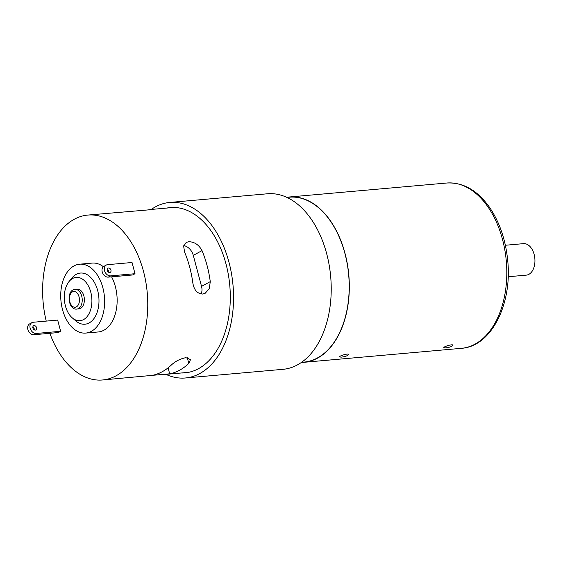 <?xml version="1.0" encoding="UTF-8"?>
<svg xmlns="http://www.w3.org/2000/svg" width="563" height="563" viewBox="0 0 563 563"><rect width="100%" height="100%" fill="white"/><g stroke="black" fill="none" stroke-linecap="round" stroke-linejoin="round"><path stroke-width="0.84" d="M185.382 377.984L283.048 369.314A88.117 55.638 -95.1 0 0 297.433 364.887A88.117 55.638 -95.1 0 0 329.144 264.955A88.117 55.638 -95.1 0 0 267.467 193.778L169.801 202.441A88.117 55.638 84.9 0 1 231.477 273.618A88.117 55.638 84.9 0 1 199.766 373.55A88.117 55.638 84.9 0 1 185.382 377.984A88.117 55.638 84.9 0 1 165.923 374.353M166.676 208.078A82.979 52.394 84.9 0 1 170.258 207.557A82.979 52.394 84.9 0 1 228.339 274.589A82.979 52.394 84.9 0 1 198.479 368.695A82.979 52.394 84.9 0 1 184.931 372.868A82.979 52.394 84.9 0 1 181.314 372.988M151.285 209.443A88.117 55.638 84.9 0 1 169.801 202.441M286.75 197.317A82.979 52.394 84.9 0 1 289.283 196.994A82.979 52.394 84.9 0 1 348.814 275.018A82.979 52.394 84.9 0 1 303.957 362.305A82.979 52.394 84.9 0 1 301.402 362.431M445.636 347.885L443.834 347.674C443.292 346.717 452.912 343.719 453.004 345.239C452.202 346.463 449.746 347.35 445.636 347.885M341.255 357.153L339.461 356.942C338.919 355.978 348.539 352.98 348.624 354.5C347.821 355.732 345.365 356.611 341.255 357.153M34.146 325.618A2.372 1.773 -118.6 0 1 36.461 327.349A2.372 1.773 -118.6 0 1 35.877 329.939A2.372 1.773 -118.6 0 1 33.182 328.708A2.372 1.773 -118.6 0 1 33.611 325.773A2.372 1.773 -118.6 0 1 34.146 325.618M34.35 329.89A2.372 1.773 61.4 0 0 32.83 327.082M108.722 272.302A2.372 1.773 61.4 0 0 107.195 269.501M108.511 268.03A2.372 1.773 -118.6 0 1 110.827 269.761A2.372 1.773 -118.6 0 1 110.242 272.351A2.372 1.773 -118.6 0 1 107.554 271.12A2.372 1.773 -118.6 0 1 107.976 268.192A2.372 1.773 -118.6 0 1 108.511 268.03M36.236 333.465A5.926 4.434 -118.6 0 1 30.451 329.137A5.926 4.434 -118.6 0 1 31.908 322.655A5.926 4.434 -118.6 0 1 33.252 322.254L57.665 320.087L60.649 331.297L36.236 333.465L33.928 334.718A5.926 4.434 61.4 0 1 28.15 330.39A5.926 4.434 61.4 0 1 29.607 323.908L31.908 322.655M60.649 331.297L58.348 332.55L33.928 334.718M110.601 275.877A5.926 4.434 -118.6 0 1 104.824 271.549A5.926 4.434 -118.6 0 1 106.273 265.067A5.926 4.434 -118.6 0 1 107.617 264.666L132.031 262.499L135.014 273.709L110.601 275.877L108.293 277.13A5.926 4.434 61.4 0 1 102.515 272.802A5.926 4.434 61.4 0 1 103.972 266.32L106.273 265.067M135.014 273.709L132.713 274.962L108.293 277.13M75.09 289.389L77.222 289.199A9.881 6.235 84.9 0 1 84.14 297.18A9.881 6.235 84.9 0 1 80.586 308.383A9.881 6.235 84.9 0 1 78.975 308.883L76.835 309.073A9.881 6.235 -95.1 0 0 78.447 308.573A9.881 6.235 -95.1 0 0 82.001 297.37A9.881 6.235 -95.1 0 0 75.09 289.389C66.019 289.72 67.849 310.34 76.835 309.073M83.57 319.594A21.732 13.723 84.9 0 1 72.289 317.877A21.732 13.723 84.9 0 1 69.059 281.521A21.732 13.723 84.9 0 1 89.791 289.086A21.732 13.723 84.9 0 1 83.57 319.594M72.289 317.877L75.808 320.896A25.687 16.214 -95.1 0 0 84.943 324.218A25.687 16.214 -95.1 0 0 89.137 322.93A25.687 16.214 -95.1 0 0 98.384 293.802A25.687 16.214 -95.1 0 0 80.403 273.055A25.687 16.214 -95.1 0 0 71.994 277.932L69.059 281.521M80.403 273.055L80.403 273.055A25.687 16.214 84.9 0 1 98.384 293.802A25.687 16.214 84.9 0 1 89.137 322.93A25.687 16.214 84.9 0 1 84.95 324.218L84.943 324.218M91.375 331.34A34.575 21.83 84.9 0 1 85.731 333.078A34.575 21.83 84.9 0 1 60.931 300.565A34.575 21.83 84.9 0 1 79.622 264.195A34.575 21.83 84.9 0 1 103.817 292.127A34.575 21.83 84.9 0 1 91.375 331.34M111.601 276.841A34.575 21.83 84.9 0 1 103.888 330.228A34.575 21.83 84.9 0 1 98.243 331.966L85.731 333.078M79.622 264.195L92.135 263.09A34.575 21.83 84.9 0 1 103.395 266.721M107.273 270.409A34.575 21.83 84.9 0 1 108.722 272.239M147.816 209.957A82.782 52.268 84.9 0 1 147.963 209.929L150.602 209.52M147.963 209.929L87.87 215.066A82.782 52.268 84.9 0 1 145.81 281.936A82.782 52.268 84.9 0 1 116.02 375.824A82.782 52.268 84.9 0 1 102.508 379.983A82.782 52.268 84.9 0 1 49.875 333.303M202.011 250.619A82.782 52.268 84.9 0 1 210.266 281.634L209.323 288.559L205.249 293.224L202.589 294.048C197.331 293.703 194.094 290.079 192.87 283.182A82.782 52.268 -95.1 0 0 184.615 252.161L183.665 246.27L186.226 242.428L188.661 241.724C194.425 241.794 198.873 244.757 202.011 250.619L193.285 255.37A11.26 8.424 61.4 0 0 183.805 245.595M201.068 293.999A11.26 8.424 61.4 0 0 201.54 286.384L193.285 255.37M102.508 379.983L152.284 375.366A82.782 52.268 -95.1 0 0 162.257 371.714A82.782 52.268 -95.1 0 0 171.412 364.958C175.424 361.214 180.251 358.779 185.889 357.667L190.533 359.581L188.809 363.416A82.782 52.268 84.9 0 1 179.653 370.173A82.782 52.268 84.9 0 1 169.681 373.825L152.432 375.338M286.926 197.402L289.305 197.191A82.782 52.268 84.9 0 1 347.244 264.061A82.782 52.268 84.9 0 1 317.455 357.941A82.782 52.268 84.9 0 1 303.936 362.108L301.564 362.312M508.171 276.743L526.306 275.131A15.806 9.979 -95.1 0 0 534.85 258.508A15.806 9.979 -95.1 0 0 523.513 243.645L505.37 245.257M46.229 321.1A82.782 52.268 84.9 0 1 87.87 215.066M461.442 348.321C491.422 346.477 512.478 303.921 507.671 260.162C505.581 239.514 499.444 221.78 489.261 206.973C477.192 190.153 463.025 182.173 446.769 183.017A82.979 52.394 84.9 0 1 506.292 261.042A82.979 52.394 84.9 0 1 461.442 348.321L303.957 362.305M76.427 306.842A7.903 4.99 84.9 0 1 69.453 297.799A7.903 4.99 84.9 0 1 77.434 293.457A7.903 4.99 84.9 0 1 76.427 306.842M210.266 281.634L201.54 286.384M188.809 363.416L187.268 357.646M169.681 373.825L168.091 367.85M446.769 183.017L289.283 196.994M173.876 207.437L150.391 209.52M188.514 372.347L165.029 374.43"/></g></svg>
